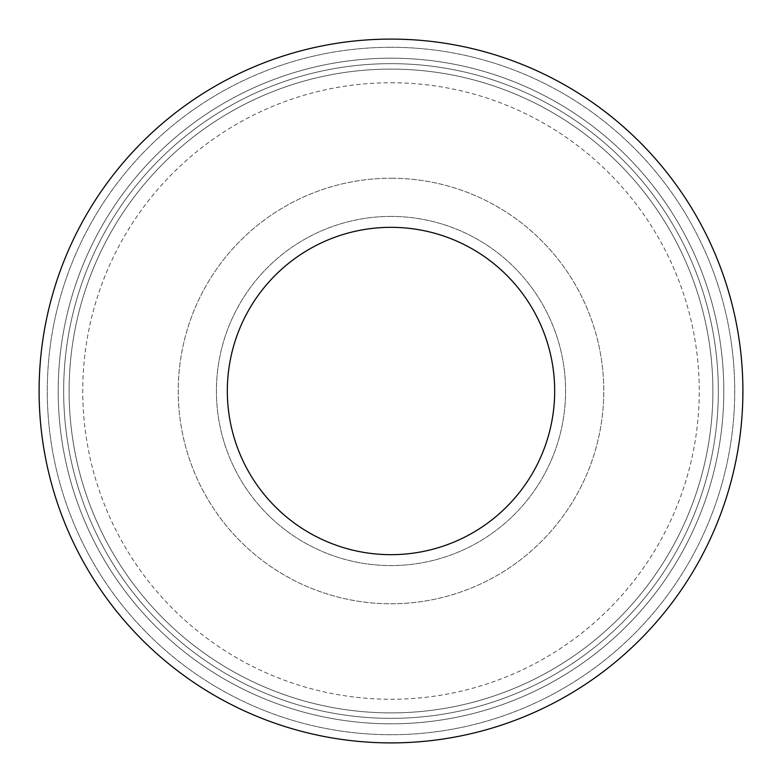 <?xml version="1.0" encoding="UTF-8"?>
<svg xmlns="http://www.w3.org/2000/svg" width="782" height="782" viewBox="0 0 782 782"><rect width="100%" height="100%" fill="white"/><g stroke="black" fill="none" stroke-linecap="round" stroke-linejoin="round"><path stroke-width="0.59" stroke-dasharray="3.91 2.93" d="M391 82.745A308.255 308.255 0 0 1 699.255 391A308.255 308.255 0 0 1 391 699.255A308.255 308.255 0 0 1 82.745 391A308.255 308.255 0 0 1 391 82.745M391 216.419A174.582 174.582 0 0 1 565.582 391A174.582 174.582 0 0 1 391 565.582A174.582 174.582 0 0 1 216.419 391A174.582 174.582 0 0 1 391 216.419A174.582 174.582 0 0 1 565.582 391A174.582 174.582 0 0 1 391 565.582A174.582 174.582 0 0 1 216.419 391A174.582 174.582 0 0 1 391 216.419M391 63.655A327.345 327.345 0 0 1 718.345 391A327.345 327.345 0 0 1 391 718.345A327.345 327.345 0 0 1 63.655 391A327.345 327.345 0 0 1 391 63.655A327.345 327.345 0 0 0 63.655 391A327.345 327.345 0 0 0 391 718.345A327.345 327.345 0 0 0 718.345 391A327.345 327.345 0 0 0 391 63.655M391 47.282A343.718 343.718 0 0 1 734.718 391A343.718 343.718 0 0 1 391 734.718A343.718 343.718 0 0 1 47.282 391A343.718 343.718 0 0 1 391 47.282A343.718 343.718 0 0 0 47.282 391A343.718 343.718 0 0 0 391 734.718A343.718 343.718 0 0 0 734.718 391A343.718 343.718 0 0 0 391 47.282M391 178.228A212.772 212.772 0 0 1 603.772 391A212.772 212.772 0 0 1 391 603.772A212.772 212.772 0 0 1 178.228 391A212.772 212.772 0 0 1 391 178.228A212.772 212.772 0 0 0 178.228 391A212.772 212.772 0 0 0 391 603.772A212.772 212.772 0 0 0 603.772 391A212.772 212.772 0 0 0 391 178.228M391 69.109A321.891 321.891 0 0 0 69.109 391A321.891 321.891 0 0 0 391 712.891A321.891 321.891 0 0 0 712.891 391A321.891 321.891 0 0 0 391 69.109A321.891 321.891 0 0 0 69.109 391A321.891 321.891 0 0 0 391 712.891A321.891 321.891 0 0 0 712.891 391A321.891 321.891 0 0 0 391 69.109M391 58.191A332.809 332.809 0 0 0 58.191 391A332.809 332.809 0 0 0 391 723.809A332.809 332.809 0 0 0 723.809 391A332.809 332.809 0 0 0 391 58.191A332.809 332.809 0 0 0 58.191 391A332.809 332.809 0 0 0 391 723.809A332.809 332.809 0 0 0 723.809 391A332.809 332.809 0 0 0 391 58.191M391 39.1A351.9 351.9 0 0 0 39.1 391A351.9 351.9 0 0 0 391 742.9A351.9 351.9 0 0 0 742.9 391A351.9 351.9 0 0 0 391 39.1M391 227.327A163.673 163.673 0 0 1 554.673 391A163.673 163.673 0 0 1 391 554.673A163.673 163.673 0 0 1 227.327 391A163.673 163.673 0 0 1 391 227.327"/><path stroke-width="1.17" d="M391 39.1A351.9 351.9 0 0 0 39.1 391A351.9 351.9 0 0 0 391 742.9A351.9 351.9 0 0 0 742.9 391A351.9 351.9 0 0 0 391 39.1M391 227.327A163.673 163.673 0 0 1 554.673 391A163.673 163.673 0 0 1 391 554.673A163.673 163.673 0 0 1 227.327 391A163.673 163.673 0 0 1 391 227.327"/></g></svg>
